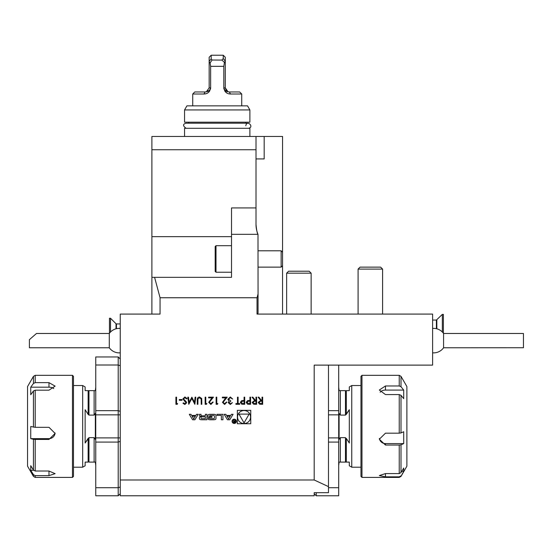 <?xml version="1.0" encoding="UTF-8"?>
<svg xmlns="http://www.w3.org/2000/svg" width="551" height="551" viewBox="0 0 551 551"><rect width="100%" height="100%" fill="white"/><g stroke="black" fill="none" stroke-linecap="round" stroke-linejoin="round"><path stroke-width="0.83" d="M245.801 125.752C246.848 119.278 254.837 127.26 248.356 128.307M432.604 352.833A12.246 12.246 0 0 0 443.576 347.771L443.576 333.479A12.246 12.246 0 0 0 432.604 328.417M443.576 333.479L523.45 333.479L523.45 347.729L443.576 347.771M120.249 328.417L120.249 328.417A12.246 12.246 0 0 0 109.284 333.479L109.284 347.771A12.246 12.246 0 0 0 120.242 352.833A12.246 12.246 0 0 0 120.249 352.833M109.284 347.771L29.403 347.771L29.403 339.65L36.483 333.479L109.284 333.479M120.249 441.372L118.21 442.074L118.21 495.776L95.75 495.776L95.75 410.66L95.75 442.074L118.21 442.074L118.21 356.958L95.75 356.958L95.75 410.66L118.21 410.66L120.249 411.363M316.24 492.677L316.24 495.776L338.693 495.776L338.693 365.12M255.981 397.154L256.621 397.154L256.621 404.296L253.57 404.2L252.131 402.388L254.665 400.453L252.041 397.154L252.833 397.154L255.457 400.453L255.981 400.453L255.981 397.154M244.072 397.154L244.713 397.154L244.713 404.296L241.682 404.193L240.312 402.382L241.737 400.57L244.072 400.453L244.072 397.154M226.475 415.42L225.8 414.304L224.14 414.304L227.46 419.766L229.76 419.766L233.08 414.304L231.42 414.304L230.745 415.42L226.475 415.42M232.081 421.308A2.142 2.142 0 0 0 235.298 423.168A2.142 2.142 0 0 0 235.298 419.456A2.142 2.142 0 0 0 232.081 421.308M217.011 415.406L221.364 415.406L221.364 419.766L222.941 419.766L222.941 414.304L217.011 414.304L217.011 415.406M207.975 418.54A1.068 1.068 0 0 0 208.808 419.58A7.562 7.562 0 0 0 210.468 419.766L213.478 419.766A7.562 7.562 0 0 0 215.138 419.58A1.068 1.068 0 0 0 215.971 418.54L215.971 415.53A1.068 1.068 0 0 0 215.138 414.49A7.562 7.562 0 0 0 213.478 414.304L210.468 414.304A7.562 7.562 0 0 0 208.808 414.49A1.068 1.068 0 0 0 207.975 415.53L207.975 417.307L212.011 417.307L212.011 416.528L209.552 416.528L209.552 416.088A0.675 0.675 0 0 1 210.234 415.406L213.719 415.406A0.675 0.675 0 0 1 214.394 416.088L214.394 417.989A0.675 0.675 0 0 1 213.719 418.664L210.234 418.664A0.675 0.675 0 0 1 209.587 418.188L207.975 418.54M199.421 418.54A1.068 1.068 0 0 0 200.254 419.58A7.562 7.562 0 0 0 201.914 419.766L206.935 419.766L206.935 414.304L205.365 414.304L205.365 415.812L201.673 415.812A0.675 0.675 0 0 1 200.998 415.137L200.998 414.304L199.421 414.304L199.421 415.137A1.068 1.068 0 0 0 200.254 416.177A7.562 7.562 0 0 0 201.267 416.336L201.267 416.466A7.562 7.562 0 0 0 200.254 416.625A1.068 1.068 0 0 0 199.421 417.665L199.421 418.54M189.282 414.304L192.602 419.766L194.909 419.766L198.222 414.304L196.562 414.304L195.887 415.42L191.617 415.42L190.942 414.304L189.282 414.304M250.753 410.337L237.35 410.337L237.35 423.74L250.753 423.74L250.753 410.337M256.008 224.464A25.518 25.518 0 0 0 257.992 234.327L258.054 293.945L257.035 297.754L257.035 314.084L432.604 314.084L432.604 365.12L314.194 365.12L314.194 479.99L120.249 479.99L120.249 314.084L160.059 314.084L160.059 297.754L154.59 277.339L231.516 277.339L231.516 234.327L257.992 234.327C257.221 233.479 256.559 230.194 256.008 224.464L256.008 149.741L151.897 149.741L151.897 277.339L154.59 277.339M176.554 403.566L177.656 403.566L177.236 404.296L175.914 404.296L175.914 397.154L176.554 397.154L176.554 403.566M179.302 399.537L182.05 399.537L182.05 400.267L179.302 400.267L179.302 399.537M182.877 398.903L184.916 396.968L187.092 398.531L186.486 398.896L184.916 397.705L183.517 398.917L186.231 401.727L186.631 402.815L184.874 404.482L182.966 403.27L183.545 402.836L184.943 403.752L185.99 402.843L182.877 398.903M194.462 402.306L195.144 397.154L195.791 397.154L194.847 404.296L191.81 398.435L188.773 404.296L187.822 397.154L188.463 397.154L189.151 402.292L191.872 397.154L194.462 402.306M201.714 398.476L201.838 404.296L201.198 404.296L201.17 399.069L199.517 397.705L197.974 398.91L197.899 404.296L197.258 404.296L197.258 399.985C197.12 398.256 197.857 397.25 199.476 396.968L201.714 398.476M205.778 403.566L206.88 403.566L206.46 404.296L205.137 404.296L205.137 397.154L205.778 397.154L205.778 403.566M209.352 402.299L210.902 403.752L212.555 402.099L213.196 402.099L210.868 404.482L208.712 402.361L211.942 397.884L208.615 397.884L208.615 397.154L213.471 397.154L209.352 402.299M216.77 403.566L217.872 403.566L217.452 404.296L216.13 404.296L216.13 397.154L216.77 397.154L216.77 403.566M223.093 402.299L224.643 403.752L226.296 402.099L226.936 402.099L224.608 404.482L222.452 402.361L225.683 397.884L222.356 397.884L222.356 397.154L227.212 397.154L223.093 402.299M228.865 402.629L230.297 403.752L232.432 402.65L230.311 404.482L228.224 402.629L229.058 401.156L227.852 399.275L230.325 396.968L232.708 399.076L230.318 397.705L228.493 399.213L230.697 400.729L230.697 401.459L228.865 402.629M238.115 397.154L238.115 403.566L239.671 403.566L239.671 404.296L235.918 404.296L235.918 403.566L237.474 403.566L237.474 397.154L238.115 397.154M249.934 397.154L250.574 397.154L250.574 404.296L247.544 404.193L246.173 402.382L247.599 400.57L249.934 400.453L249.934 397.154M262.021 397.154L262.662 397.154L262.662 404.296L259.617 404.2L258.178 402.388L260.713 400.453L258.082 397.154L258.88 397.154L261.505 400.453L262.021 400.453L262.021 397.154M314.194 492.677L314.194 493.737L316.24 495.776L314.194 493.737L314.194 495.776L314.194 492.677L328.486 492.677L328.486 486.623L314.194 479.99M120.249 479.99L120.249 495.776L314.194 495.776M328.486 365.12L328.486 486.623M282.553 314.084L282.553 252.206L281.141 250.795L258.054 250.795M282.553 265.72L281.141 267.132L281.141 250.795M215.179 252.193L215.179 257.654M215.179 263.123L215.179 246.511L215.999 245.691L215.999 272.235L215.179 271.416L215.179 263.123M256.008 149.741L256.008 136.476L264.177 136.476L264.177 158.929L256.008 158.929M264.177 136.476L282.553 136.476L282.553 252.206M256.008 136.476L151.897 136.476L151.897 149.741M249.885 136.476L249.885 128.307L184.557 128.307L184.557 136.476M188.642 122.184L188.642 123.204M249.885 122.184L184.557 122.184L184.557 109.931L249.885 109.931L249.885 122.184M249.885 109.931L247.53 105.847L186.913 105.847L184.557 109.931M230.476 94.007L229.368 91.969L239.678 91.969L241.724 94.007L230.476 94.007C226.523 93.904 224.305 91.693 223.816 87.382L223.864 88.773M224.932 91.308L226.916 93.071M226.371 90.66L225.29 87.884L223.83 87.884C224.546 90.268 225.944 91.556 228.031 91.741L225.29 87.884L225.29 61.34L224.422 62.401L223.816 66.334L223.816 87.382M223.816 66.334L210.634 66.334L210.634 87.382C210.151 91.68 207.934 93.89 203.973 94.007L192.726 94.007L192.726 105.847M206.356 93.608L207.527 93.071M208.602 92.299L209.511 91.314M210.585 88.773L210.654 87.726M224.422 62.401L221.943 60.087L223.245 58.502L223.245 55.224L223.245 58.502L225.29 61.34L225.29 57.263L223.245 55.224L211.198 55.224L211.198 58.936L212.059 60.025L221.943 60.087M212.059 60.025L210.11 62.931L209.16 61.74L209.16 57.263L211.198 55.224M210.634 66.334L210.11 62.931M203.973 94.007L205.075 91.969L206.411 91.741L209.16 87.884L209.16 61.74M207.548 91.411L206.411 91.741C208.485 91.562 209.883 90.281 210.613 87.884L210.634 87.382L210.613 87.884L209.16 87.884M192.726 94.007L194.765 91.969L205.075 91.969M210.503 88.656L210.613 87.884M225.462 90.653L224.891 90.178M228.031 91.741L229.368 91.969M225.29 61.74L225.29 60.92M211.198 58.936L209.16 61.34M206.411 91.741L208.071 90.66M257.035 314.084L258.054 313.064L258.054 293.945M151.897 314.084L151.897 277.339M231.516 236.655L151.897 236.655M257.035 297.754L160.059 297.754M256.008 207.927L231.516 207.927L231.516 234.327M118.21 495.776L120.249 493.737M118.21 356.958L120.249 358.997M88.139 390.638L85.136 390.638L88.959 390.638L88.139 390.638L88.139 414.393L88.959 415.096L94.118 415.096L95.344 413.381L95.344 439.361L94.118 437.639L88.959 437.639L85.136 443.018L85.136 409.717L88.126 414.359M88.139 462.096L85.136 462.096L88.139 462.096L88.139 438.348L85.136 443.018M85.136 390.638L85.136 386.954L82.684 385.535L82.684 467.2L85.136 465.781L85.136 462.096M88.959 437.639L88.959 462.096L95.344 462.096L95.75 465.464M95.75 387.27L95.344 390.638L88.959 390.638L88.959 415.096M82.684 467.2L73.483 467.2M33.597 470.292L30.739 470.292L33.446 474.68L35.209 475.63L35.209 477.407L33.446 476.388L27.55 466.18L27.55 386.561L33.446 376.354L33.446 383.455L30.739 387.181L48.984 387.181L48.984 382.642L55.114 386.12L48.984 390.177L35.209 390.177L35.209 427.307L30.739 426.508L30.739 438.644L48.984 438.644A6.123 6.068 180 0 0 55.093 433.003M30.739 470.292L30.739 465.698L33.446 470.079L33.446 439.299L35.209 439.436L35.209 471.029L33.446 470.079M53.764 388.593A6.123 3.767 0 0 0 48.984 387.181M33.446 427.163L33.446 390.99L30.739 394.716L30.739 387.181M30.739 438.644L33.446 439.299M35.209 471.029L48.984 471.029L55.114 473.674L48.984 475.63L35.209 475.63M35.209 427.307L48.984 427.307L55.114 433.423L48.984 439.436L35.209 439.436M33.446 390.99L35.209 390.177M33.446 376.354L35.209 375.327L35.209 382.642L33.446 383.455M35.209 382.642L48.984 382.642M35.209 477.407L72.463 477.407L72.463 375.327L35.209 375.327M72.463 375.327L73.483 376.354L73.483 476.388L72.463 477.407M328.486 410.66L338.693 410.66L338.693 442.074L328.486 442.074M346.303 438.348L346.303 462.096L349.306 462.096L345.484 462.096L346.303 462.096L345.484 462.096L345.484 437.639L340.325 437.639L339.099 439.361L339.099 413.381L340.325 415.096L345.484 415.096L349.306 409.717L349.306 443.018L346.324 438.382M346.303 390.638L349.306 390.638L346.303 390.638L346.303 414.393L349.306 409.717M349.306 462.096L349.306 465.781L351.758 467.2L351.758 385.535L349.306 386.954L349.306 390.638M340.325 415.096L340.325 390.638L345.484 390.638L339.099 390.638L338.693 387.27M338.693 465.464L339.099 462.096L345.484 462.096M351.758 385.535L360.96 385.535M380.156 392.229A6.123 4.298 -0 0 1 385.459 390.074L403.711 390.074L401.004 386.712L399.234 385.975L399.234 375.327L401.004 376.354L406.893 386.561L406.893 466.18L401.004 476.388L403.711 471.291L401.775 471.291M403.711 390.074L403.711 398.676L401.004 395.308L401.004 432.934L399.234 433.189L399.234 394.571L401.004 395.308M379.384 438.444A6.123 5.93 180 0 0 385.459 443.596L403.711 443.596L403.711 431.743L401.004 432.934M401.004 472.593L399.234 473.584L399.234 445.05L401.004 444.788L401.004 472.593L403.711 468.033L403.711 471.291M401.004 444.788L403.711 443.596M399.234 394.571L385.459 394.571L379.336 390.012L385.459 385.975L399.234 385.975M399.234 445.05L385.459 445.05L379.336 439.209L385.459 433.189L399.234 433.189M401.004 476.388L399.234 477.407L399.234 476.842L385.459 476.842L379.336 475.568L385.459 473.584L399.234 473.584M399.234 476.842L401.004 475.85M399.234 375.327L361.979 375.327L361.979 477.407L399.234 477.407M361.979 477.407L360.96 476.388L360.96 376.354L361.979 375.327M286.637 273.179L311.136 273.179L309.166 271.216L288.6 271.216L286.637 273.179L286.637 314.084M358.088 269.095L382.587 269.095L380.617 267.132L360.058 267.132L358.088 269.095L358.088 314.084M436.399 328.692L436.399 320.062L442.343 314.38L443.39 314.38L443.39 333.238M442.343 314.38L442.343 332.019M109.463 333.238L109.463 318.251L110.51 318.251L110.51 332.019M237.55 417.038A6.502 6.502 0 0 0 247.303 422.665A6.502 6.502 0 0 0 247.303 411.404A6.502 6.502 0 0 0 237.55 417.038M244.052 422.899L249.128 414.104L238.976 414.104L244.052 422.899M193.752 418.925L192.141 416.28L195.364 416.28L193.752 418.925M201.673 416.832A0.675 0.675 0 0 0 200.998 417.513L200.998 417.989A0.675 0.675 0 0 0 201.673 418.664L205.365 418.664L205.365 416.832L201.673 416.832M232.494 421.308A1.736 1.736 0 0 0 235.098 422.81A1.736 1.736 0 0 0 235.098 419.807A1.736 1.736 0 0 0 232.494 421.308M233.941 421.274L233.328 421.997L234.099 422.72L235.063 422.72L235.063 420.096L234.788 421.253L233.156 420.096L233.941 421.274M234.788 422.41L234.079 422.41A0.427 0.427 0 0 1 233.658 421.99A0.427 0.427 0 0 1 234.079 421.563L234.788 421.563L234.788 422.41M228.61 418.925L226.998 416.28L230.222 416.28L228.61 418.925M242.764 403.566L244.072 403.566L244.072 401.183L242.819 401.169L240.952 402.382L242.764 403.566M248.625 403.566L249.934 403.566L249.934 401.183L248.68 401.169L246.82 402.382L248.625 403.566M254.638 403.566L255.981 403.566L255.981 401.183L254.672 401.176L252.771 402.388L254.638 403.566M260.685 403.566L262.021 403.566L262.021 401.183L260.713 401.176L258.818 402.388L260.685 403.566M120.249 365.712L118.21 365.017L95.75 365.017M120.249 414.855L95.75 414.855M120.249 437.887L95.75 437.887M120.249 487.022L118.21 487.718L95.75 487.718M94.118 462.096L94.118 437.639M94.118 415.096L94.118 390.638M33.446 476.388L33.446 474.68M48.984 471.029L48.984 475.63M48.984 438.644L48.984 439.436M328.486 487.718L338.693 487.718M328.486 437.887L338.693 437.887M328.486 414.855L338.693 414.855M345.484 390.638L345.484 415.096M340.325 437.639L340.325 462.096M401.004 376.354L401.004 386.712M385.459 390.074L385.459 385.975M385.459 443.596L385.459 445.05M385.459 473.584L385.459 476.842M436.833 319.883L436.833 328.802M120.249 323.933L116.454 323.933L116.454 328.692M116.02 328.802L116.02 323.754L110.51 318.251M248.356 123.204L186.086 123.204C182.732 124.092 182.732 125.793 186.086 128.307M281.141 267.132L258.054 267.132M231.516 245.691L215.999 245.691M231.516 272.235L215.999 272.235M245.801 122.184L245.801 123.204M241.724 94.007L241.724 105.847M82.684 385.535L73.483 385.535M351.758 467.2L360.96 467.2M311.136 273.179L311.136 314.084M382.587 269.095L382.587 314.084M432.604 320.062L436.399 320.062M116.454 323.933L116.02 323.754"/></g></svg>
